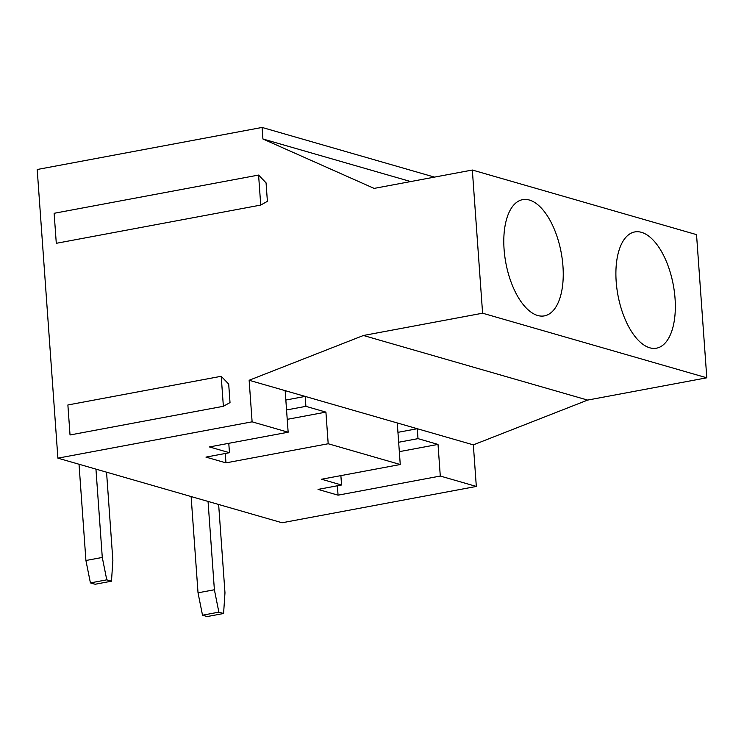 <?xml version="1.0" encoding="UTF-8"?>
<svg xmlns="http://www.w3.org/2000/svg" width="744" height="744" viewBox="0 0 744 744"><rect width="100%" height="100%" fill="white"/><g stroke="black" fill="none" stroke-linecap="round" stroke-linejoin="round"><path stroke-width="1.12" d="M262.093 127.447L262.92 138.988L374.12 188.399L472.338 170.032L482.596 313.205L363.435 335.488L249.138 380.268L417.291 428.721L417.998 438.644L438.021 444.419L440.29 476.048L476.318 486.436L282.088 522.762L57.893 458.155L37.2 169.502L262.093 127.447L434.468 177.109M285.845 400.039L305.189 396.413L305.896 406.345L325.918 412.111L328.188 443.75L400.253 464.516L397.268 422.945M340.882 475.621L341.552 485.004L318.041 489.403L338.064 495.169L440.29 476.048M397.947 432.338L417.291 428.721L473.342 444.866L476.318 486.436M398.654 442.262L417.998 438.644M363.435 335.488L587.63 400.086L473.342 444.866M341.552 485.004L321.538 479.238L400.253 464.516M191.124 496.546L198.025 592.81L214.384 589.75L208.05 501.428M214.384 589.75L218.866 612.145L202.517 615.204L207.223 616.553L223.581 613.502L224.976 592.801L218.643 504.479M202.517 615.204L198.025 592.81M649.754 347.792A59.129 28.151 -100.6 0 1 616.869 288.402A59.129 28.151 -100.6 0 1 634.744 231.942A59.129 28.151 -100.6 0 1 673.283 284.887A59.129 28.151 -100.6 0 1 656.487 348.183A59.129 28.151 -100.6 0 1 649.754 347.792M472.338 170.032L696.533 234.63L706.8 377.803L587.63 400.086M399.333 451.654L438.021 444.419M337.385 485.786L338.064 495.169M218.866 612.145L223.581 613.502M249.138 380.268L252.114 421.829L288.151 432.218L209.436 446.939L229.459 452.705L205.939 457.104L225.962 462.87L328.188 443.75M252.114 421.829L57.893 458.155M262.92 138.988L410.669 181.564M482.596 313.205L706.8 377.803M537.661 315.493A59.129 28.151 -100.6 0 1 504.767 256.103A59.129 28.151 -100.6 0 1 522.651 199.643A59.129 28.151 -100.6 0 1 561.19 252.588A59.129 28.151 -100.6 0 1 544.385 315.884A59.129 28.151 -100.6 0 1 537.661 315.493M228.696 384.09L230.017 402.569L223.367 406.298L70.029 434.97L67.881 404.969L221.219 376.287L228.696 384.09M266.064 182.866L267.394 201.336L260.735 205.074L56.293 243.307L54.135 213.296L258.587 175.063L266.064 182.866M288.151 432.218L285.166 390.647M287.231 419.346L325.918 412.111M225.293 453.487L225.962 462.87M286.552 409.963L305.896 406.345M223.367 406.298L221.219 376.287M260.735 205.074L258.587 175.063M229.459 452.705L228.78 443.322M79.022 464.247L85.923 560.502L102.281 557.451L95.948 469.129M102.281 557.451L106.764 579.836L90.415 582.896L95.12 584.254L111.479 581.194L112.874 560.502L106.55 472.18M90.415 582.896L85.923 560.502M106.764 579.836L111.479 581.194"/></g></svg>
